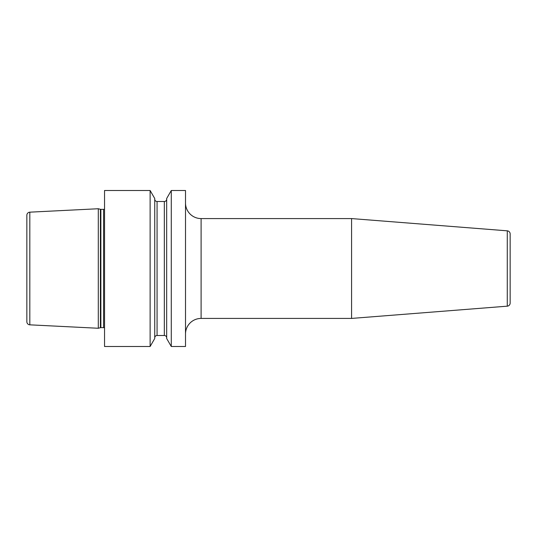 <?xml version="1.0" encoding="UTF-8"?>
<svg xmlns="http://www.w3.org/2000/svg" width="537" height="537" viewBox="0 0 537 537"><rect width="100%" height="100%" fill="white"/><g stroke="black" fill="none" stroke-linecap="round" stroke-linejoin="round"><path stroke-width="0.81" d="M98.298 208.739L29.817 212.169A3.121 3.121 0 0 0 26.85 215.283L26.85 321.717A3.121 3.121 0 0 0 29.817 324.831L98.298 328.261L98.298 208.739L100.392 209.296A1.873 1.873 0 0 0 100.875 209.363L103.594 209.363A1.873 1.873 0 0 0 104.54 209.108M104.54 327.892A1.873 1.873 0 0 0 103.594 327.637L100.875 327.637A1.873 1.873 0 0 0 100.392 327.704L98.298 328.261M104.54 190.501L104.54 346.499L150.118 346.499L154.737 338.505L154.737 198.495L150.118 190.501L104.54 190.501M185.507 346.499L171.283 346.499L171.283 190.501L185.507 190.501L185.507 346.499M150.118 190.501L150.118 346.499M171.283 190.501L166.671 198.495L166.671 338.505L171.283 346.499M154.737 199.153A2.343 2.343 0 0 0 157.072 201.496L164.329 201.496A2.343 2.343 0 0 0 166.671 199.153M154.737 337.847A2.343 2.343 0 0 1 157.072 335.504L164.329 335.504A2.343 2.343 0 0 1 166.671 337.847M185.507 334.021A15.6 15.6 0 0 1 201.107 318.421L351.574 318.421L351.574 218.579L201.107 218.579L201.107 318.421M185.507 202.979A15.6 15.6 0 0 0 201.107 218.579M507.277 306.171L507.277 230.829A3.121 3.121 0 0 1 510.15 233.944L510.15 303.056A3.121 3.121 0 0 1 507.277 306.171L351.574 318.421M507.277 230.829L351.574 218.579M510.15 284.1L510.15 252.9L510.15 284.1M29.817 212.169L29.817 324.831M100.392 327.704L100.392 209.296M100.875 327.637L100.875 209.363M103.594 327.637L103.594 209.363M164.329 201.496L164.329 335.504M157.072 201.496L157.072 335.504"/></g></svg>
